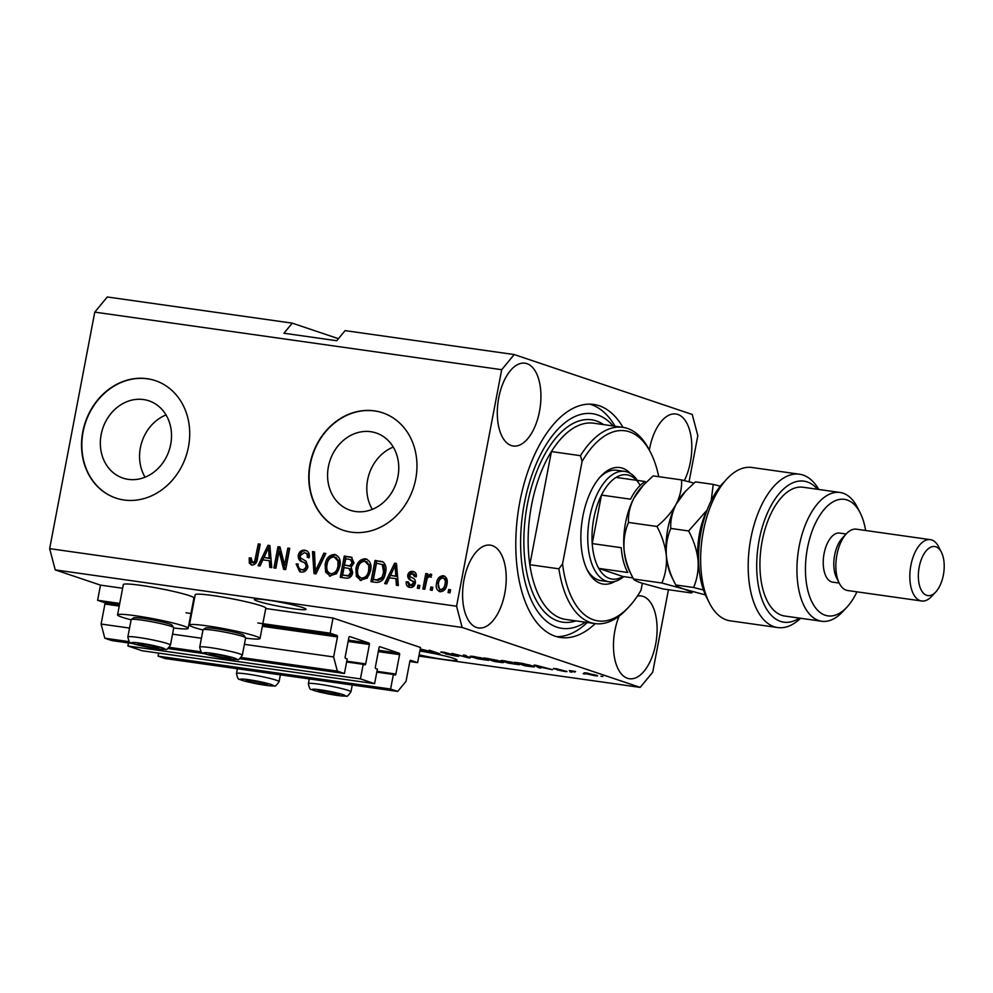<?xml version="1.0" encoding="UTF-8"?>
<svg xmlns="http://www.w3.org/2000/svg" width="993" height="993" viewBox="0 0 993 993"><rect width="100%" height="100%" fill="white"/><g stroke="black" fill="none" stroke-linecap="round" stroke-linejoin="round"><path stroke-width="1.49" d="M417.631 662.641L420.523 647.486L333.027 618.031L330.135 633.186L337.074 635.52A1.241 0.633 98.1 0 1 337.446 636.935L333.623 656.956L337.347 671.119L344.434 673.502L347.215 658.942L345.552 658.384A1.241 0.633 98.1 0 1 345.179 656.969L348.878 637.568A1.241 0.633 98.1 0 1 349.722 636.55L369.036 643.054A1.241 0.633 98.1 0 1 369.408 644.469L365.697 663.883A1.241 0.633 98.1 0 1 364.865 664.888L363.202 664.329L360.434 678.889L374.609 683.656L377.39 669.108L375.726 668.55A1.241 0.633 98.1 0 1 375.354 667.122L379.053 647.721A1.241 0.633 98.1 0 1 379.897 646.716L399.211 653.208A1.241 0.633 98.1 0 1 399.583 654.623L395.872 674.036A1.241 0.633 98.1 0 1 395.04 675.041L393.377 674.483L390.609 689.043L397.696 691.426L406.038 681.335L409.861 661.313A1.241 0.633 98.1 0 1 410.643 660.295L417.631 662.641L409.824 661.537M158.657 653.109L158.073 656.137L165.161 658.533L397.696 691.426M158.073 656.137L390.609 689.043M376.806 672.137L393.377 674.483M128.482 642.943L127.898 645.984L142.086 650.763L374.609 683.656M127.898 645.984L360.434 678.889M346.631 661.983L363.202 664.329M338.439 338.687L292.265 323.147L107.294 296.981L94.769 312.125L49.65 548.645L55.236 569.895L100.492 585.125L97.599 600.281L104.538 602.627A1.241 0.633 98.1 0 1 104.91 604.042L101.1 624.051L104.811 638.214L111.911 640.597L132.938 643.576M167.991 648.541L204.806 653.742M239.872 658.707L344.434 673.502M104.811 638.214L129.425 641.701M169.381 647.349L201.306 651.867M241.262 657.515L337.347 671.119M101.1 624.051L129.549 628.072M172.534 634.155L201.418 638.251M244.402 644.333L333.623 656.956M97.599 600.281L119.743 603.421M186.014 612.793L191.612 613.587M257.882 622.971L330.135 633.186M100.492 585.125L122.635 588.253M193.871 598.332L194.504 598.431M265.739 608.51L333.027 618.031M143.538 399.558A40.763 34.966 -71.4 0 0 101.869 431.396A40.763 34.966 -71.4 0 0 122.921 478.092A40.763 34.966 -71.4 0 0 128.32 479.371A40.763 34.966 -71.4 0 0 169.989 447.52A40.763 34.966 -71.4 0 0 148.938 400.824A40.763 34.966 -71.4 0 0 143.538 399.558M166.017 414.925A40.763 34.966 -71.4 0 0 145.065 477.199M370.786 431.707A40.763 34.966 -71.4 0 0 329.105 463.545A40.763 34.966 -71.4 0 0 350.169 510.241A40.763 34.966 -71.4 0 0 355.556 511.519A40.763 34.966 -71.4 0 0 397.237 479.669A40.763 34.966 -71.4 0 0 376.173 432.985A40.763 34.966 -71.4 0 0 370.786 431.707M393.265 447.073A40.763 34.966 -71.4 0 0 372.301 509.347M374.435 410.866A61.951 53.138 -71.4 0 0 311.107 459.262A61.951 53.138 -71.4 0 0 343.106 530.225A61.951 53.138 -71.4 0 0 351.299 532.161A61.951 53.138 -71.4 0 0 414.64 483.765A61.951 53.138 -71.4 0 0 382.628 412.803A61.951 53.138 -71.4 0 0 374.435 410.866M382.789 412.852A61.951 53.138 -71.4 0 0 374.746 410.965A61.951 53.138 -71.4 0 0 311.43 459.275A61.951 53.138 -71.4 0 0 343.255 530.274M147.2 378.705A61.951 53.138 -71.4 0 0 83.859 427.102A61.951 53.138 -71.4 0 0 115.871 498.064A61.951 53.138 -71.4 0 0 124.063 500A61.951 53.138 -71.4 0 0 187.392 451.616A61.951 53.138 -71.4 0 0 155.392 380.654A61.951 53.138 -71.4 0 0 147.2 378.705M155.541 380.704A61.951 53.138 -71.4 0 0 147.498 378.817A61.951 53.138 -71.4 0 0 84.182 427.114A61.951 53.138 -71.4 0 0 116.02 498.114M267.378 600.057A26.327 2.135 -169.2 0 0 254.345 599.437A26.327 2.135 -169.2 0 0 267.043 603.744A26.327 2.135 -169.2 0 0 293.022 608.684A26.327 2.135 -169.2 0 0 306.055 609.305A26.327 2.135 -169.2 0 0 293.357 604.998A26.327 2.135 -169.2 0 0 267.378 600.057M419.133 654.821A26.327 2.135 -169.2 0 0 443.896 659.476A26.327 2.135 -169.2 0 0 456.929 660.084A26.327 2.135 -169.2 0 0 419.84 651.073M684.351 480.6A41.818 21.225 98.1 0 0 690.358 462.254A41.818 21.225 98.1 0 0 675.848 413.994A41.818 21.225 98.1 0 0 649.621 448.538A41.818 21.225 98.1 0 0 649.348 450.065M539.484 411.462A41.818 21.225 98.1 0 0 524.974 363.202A41.818 21.225 98.1 0 0 498.747 397.746A41.818 21.225 98.1 0 0 513.257 446.006A41.818 21.225 98.1 0 0 539.484 411.462M504.779 593.404A41.818 21.225 98.1 0 0 490.269 545.145A41.818 21.225 98.1 0 0 464.041 579.689A41.818 21.225 98.1 0 0 478.552 627.948A41.818 21.225 98.1 0 0 504.779 593.404M619.135 616.107A41.818 21.225 98.1 0 0 614.915 630.481A41.818 21.225 98.1 0 0 629.425 678.74A41.818 21.225 98.1 0 0 655.653 644.196A41.818 21.225 98.1 0 0 641.143 595.937A41.818 21.225 98.1 0 0 637.419 596.048M173.713 627.961A35.934 2.917 -169.2 0 0 188.136 628.346L193.92 598.022A35.934 2.917 -169.2 0 0 189.291 595.626A35.934 2.917 -169.2 0 0 149.844 586.751A35.934 2.917 -169.2 0 0 123.343 584.554L117.559 614.878A35.934 2.917 -169.2 0 0 122.201 617.274A35.934 2.917 -169.2 0 0 131.113 619.831M188.136 628.346A35.934 2.917 -169.2 0 0 183.506 625.95A35.934 2.917 -169.2 0 0 144.059 617.075A35.934 2.917 -169.2 0 0 117.559 614.878M202.994 630.009A35.934 2.917 10.8 0 1 194.069 627.452A35.934 2.917 10.8 0 1 189.427 625.056L195.211 594.733A35.934 2.917 10.8 0 1 221.712 596.917A35.934 2.917 10.8 0 1 261.159 605.792A35.934 2.917 10.8 0 1 265.801 608.188L260.017 638.511A35.934 2.917 10.8 0 1 245.581 638.127M189.427 625.056A35.934 2.917 10.8 0 1 215.928 627.241A35.934 2.917 10.8 0 1 255.375 636.116A35.934 2.917 10.8 0 1 260.017 638.511M622.983 427.35A117.695 59.729 98.1 0 0 593.69 404.436A117.695 59.729 98.1 0 0 519.873 501.676A117.695 59.729 98.1 0 0 560.71 637.506A117.695 59.729 98.1 0 0 595.217 623.616M292.265 323.147L283.911 333.238L336.764 340.723L345.105 330.619L514.213 354.551L501.701 369.694L456.569 606.226L462.155 627.464L640.187 687.392L652.711 672.249L668.45 589.718M689.043 481.791L697.831 435.716L692.245 414.478L514.213 354.551M420.238 648.988L435.766 652.749L429.274 650.192L439.837 653.742L421.578 649.521L428.07 652.078L420.163 649.422M458.034 655.752C459.685 656.373 458.766 656.435 455.291 655.963L445.534 653.878L456.147 655.492L441.637 652.475C440.06 651.892 440.88 651.818 444.107 652.264L458.903 656.187M441.736 651.991L440.793 652.066M443.188 652.14L443.586 652.761M465.382 655.293L470.111 658.024L468.137 657.751L452.038 653.406L467.79 657.453L463.383 655.02L465.382 655.293M475.237 656.683L475.2 656.907C471.737 656.497 471.377 656.733 474.108 657.589L472.37 656.286L472.171 657.316C468.808 656.224 469.391 655.951 473.946 656.485L488.606 660.357L477.658 658.806L470.024 656.323M505.983 661.028L505.946 661.251C502.483 660.854 502.123 661.077 504.854 661.946L503.116 660.63L502.917 661.661C499.553 660.581 500.149 660.295 504.692 660.829L519.351 664.702L508.404 663.15L500.77 660.668M539.261 667.197L540.8 668.028L538.802 667.743L534.147 665.025L536.021 665.298L552.493 669.679L539.311 666.961M602.875 676.518L600.951 676.245L602.875 676.518M55.236 569.895L462.155 627.464M418.885 656.075L640.187 687.392M595.899 675.066C598.444 675.873 598.071 676.084 594.795 675.699L585.647 673.626C583.189 672.844 583.586 672.633 586.838 673.018L597.575 675.823M585.796 672.882L585.647 673.626L584.045 672.894M585.1 673.999L583.176 673.726L585.1 673.999M574.935 672.087L569.312 670.56L575.592 671.504L573.706 671.603L574.935 672.087M572.502 671.045L573.371 671.119M574.575 671.318L573.706 671.603M571.881 672.137L569.97 671.864L571.881 672.137M566.246 671.169C567.636 671.678 566.941 671.74 564.185 671.367L557.135 669.89L564.52 670.97L554.069 668.81L556.142 668.674L567.003 671.541M554.144 668.45L553.449 668.5M517.75 662.703L525.793 665.67L532.26 665.782C535.724 666.886 535.153 667.147 530.56 666.576L525.111 665.806L514.548 662.257L522.901 663.473L534.482 666.824M502.557 662.008C504.444 662.679 503.612 662.765 500.062 662.269L494.365 661.462L483.802 657.9L497.27 660.333L503.588 662.517M420.014 650.204L425.898 651.768L419.965 650.427M279.07 551.301L275.843 568.195L273.919 567.922L277.978 546.696L280.014 546.982L284.594 565.005L287.821 548.086L289.745 548.359L285.699 569.585L283.638 569.299L279.07 551.301L280.572 551.81L285.065 569.498M303.101 570.081L300.767 569.386L303.101 570.081C305.323 570.416 306.8 569.386 307.532 566.978C307.433 564.421 306.142 562.87 303.684 562.311C300.78 561.318 299.489 559.146 299.799 555.77C300.792 552.071 302.952 550.395 306.278 550.718L304.777 550.209C308.252 550.904 309.742 553.287 309.245 557.346L307.271 557.358C307.607 554.677 306.638 553.126 304.367 552.691L300.209 555.583L300.395 557.818L306.067 561.206L307.954 566.68C306.849 570.627 304.516 572.415 300.953 572.03L299.712 571.745L296.137 563.987L298.111 563.987C297.763 567.127 298.918 569.001 301.599 569.572C303.808 569.908 305.285 568.877 306.03 566.469C305.918 563.925 304.64 562.361 302.17 561.802C299.265 560.809 297.974 558.637 298.297 555.261C299.29 551.562 301.45 549.886 304.777 550.209L305.943 550.482M306.725 553.399L304.367 552.691M325.853 553.473L315.973 573.88L313.987 573.594L312.51 551.587L314.483 551.86L315.352 571.236L323.855 553.188L325.853 553.473M330.446 576.201L325.617 572.105L325.133 564.558C326.126 558.215 329.279 554.839 334.604 554.429C339.407 556.241 341.158 560.213 339.842 566.37L336.503 573.731L329.316 575.94M330.086 576.139L327.131 572.613L326.647 565.067C327.628 558.724 330.781 555.348 336.118 554.938L335.696 554.69M361.191 580.557L356.375 576.449L355.891 568.902C356.872 562.559 360.025 559.183 365.35 558.774C370.153 560.586 371.903 564.57 370.588 570.727L367.249 578.075L360.062 580.297M360.844 580.495L357.877 576.958L357.393 569.411C358.374 563.068 361.539 559.692 366.864 559.282L366.442 559.034M432.799 587.285L432.228 590.326L430.304 590.053L430.888 587.012L432.799 587.285M436.585 583.015L438.087 583.524L440.222 591.741C436.734 590.401 435.517 587.496 436.585 583.015C437.23 578.46 439.465 576.039 443.275 575.741C446.726 577.045 447.942 579.9 446.937 584.318C446.316 588.948 444.07 591.418 440.222 591.741L439.427 591.555M444.765 576.25L444.045 575.928M251.912 565.091L249.317 563.18L249.193 557.917L251.167 557.905L252.483 562.621L254.704 561.293L258.279 543.916L260.191 544.176L257.448 558.587C257.05 562.659 255.213 564.818 251.912 565.091L251.192 564.93M253.389 562.932L252.172 562.559L253.985 563.13L256.206 561.802L254.704 561.293M94.769 312.125L501.701 369.694M49.65 548.645L456.569 606.226M389.492 577.765L386.662 583.872L384.663 583.586L394.618 563.205L396.492 563.465L398.354 585.535L396.356 585.249L395.946 578.683L389.492 577.765M409.848 587.434C407.18 586.888 405.963 585.026 406.211 581.824L408.185 581.824L410.407 585.249L413.349 583.214L413.175 581.749L411.524 580.644C408.93 579.887 407.664 578.087 407.713 575.232C408.52 572.378 410.221 571.112 412.827 571.434C415.384 571.856 416.564 573.532 416.365 576.474L414.391 576.474L412.467 573.656L409.699 575.195L410.059 576.573L412.045 577.752C414.565 578.497 415.657 580.284 415.347 583.102C414.528 586.28 412.691 587.719 409.848 587.434L408.905 587.223M411.909 585.758L409.799 585.113L411.909 585.758L414.863 583.723L413.349 583.214M414.863 583.723L414.689 582.258L413.038 581.141C410.432 580.396 409.166 578.596 409.228 575.741C410.035 572.887 411.735 571.62 414.329 571.943L413.783 571.658M414.54 574.289L412.467 573.656M419.828 585.448L419.257 588.489L417.333 588.216L417.904 585.187L419.828 585.448M430.739 574.103L431.707 574.959L430.565 577.057L429.311 576.598L427.251 578.162L424.781 589.271L422.857 588.998L425.798 573.557L427.722 573.83L427.251 576.3L430.441 573.979M430.565 577.057L429.311 576.598M450.574 589.805L450.003 592.833L448.079 592.56L448.662 589.532L450.574 589.805M385.507 572.688C384.639 579.018 381.61 582.27 376.421 582.432L370.972 581.65L375.019 560.424L383.099 561.976C385.867 564.645 386.674 568.219 385.507 572.688M382.355 561.641L383.099 561.976M352.701 572.663C351.758 576.772 349.499 578.584 345.912 578.112L340.227 577.305L344.273 556.08L351.385 557.21L354.067 562.944L351.15 567.102L352.701 572.663M262.897 559.853L260.067 565.96L258.068 565.675L268.023 545.294L269.897 545.554L271.759 567.624L269.761 567.338L269.351 560.76L262.897 559.853M251.974 565.104L249.317 563.18M250.819 563.689L250.695 558.426L249.193 557.917M256.206 561.802L259.781 544.412L258.279 543.916M386.302 583.822L394.854 566.308M395.214 565.576L396.133 563.714L394.618 563.205M397.845 585.46L397.461 579.18L395.946 578.683M390.584 575.369L397.299 576.61L396.641 566.047L395.14 565.538L390.584 575.369L395.785 576.101L395.14 565.538M397.299 576.61L395.785 576.101M409.699 587.409L407.726 582.332L406.211 581.824M414.689 582.258L413.175 581.749M409.228 575.741L407.713 575.232M415.893 576.983L413.982 574.165M418.897 588.439L419.418 585.684L417.904 585.187M424.421 589.221L427.313 574.066L425.798 573.557M428.529 576.722L427.251 576.3M428.765 576.796L431.558 574.388M449.643 592.784L450.164 590.041L448.662 589.532M438.087 583.524C438.745 578.969 440.966 576.536 444.777 576.25M442.195 590.041L440.247 589.432L442.195 590.041C444.703 589.569 446.142 587.794 446.502 584.703C447.322 581.625 446.589 579.54 444.305 578.447M442.804 577.951C440.296 578.41 438.856 580.185 438.509 583.276C437.677 586.366 438.409 588.452 440.693 589.532C443.201 589.06 444.628 587.285 444.988 584.194C445.807 581.116 445.075 579.031 442.804 577.951L444.752 578.559M446.502 584.703L444.988 584.194M431.868 590.276L432.389 587.521L430.888 587.012M372.536 581.873L376.533 560.933L375.019 560.424M376.533 560.933L382.938 561.889M383.757 564.943L376.471 563.18L373.368 579.44L376.67 579.912L381.871 577.467L383.596 572.39L382.255 564.434L383.757 564.943L385.098 572.899L383.596 572.39M373.368 579.44L378.172 580.421L383.372 577.976L385.098 572.899M383.372 577.976L381.871 577.467M378.172 580.421L376.67 579.912M357.877 576.958L356.375 576.449M357.393 569.411L355.891 568.902M363.153 578.584L360.869 577.889L363.153 578.584C367.149 578.236 369.495 575.667 370.19 570.888L370.302 565.985L366.405 561.765M364.89 561.256C360.807 561.628 358.436 564.272 357.803 569.212C356.81 573.768 358.088 576.722 361.651 578.075C365.635 577.727 367.981 575.158 368.676 570.392L368.788 565.476L364.89 561.256L367.199 561.964M370.302 565.985L368.788 565.476M370.19 570.888L368.676 570.392M341.791 577.529L345.775 556.589L344.273 556.08M345.775 556.589L352.043 557.483M342.622 575.096L349.846 576.139L352.279 572.924L350.455 568.964L347.575 568.157L344.037 567.648L342.622 575.096L348.344 575.63L350.777 572.415L348.94 568.455M344.509 565.166L351.348 566.221L353.582 563.528L352.105 560.151L348.866 559.27L345.725 558.836L344.509 565.166L349.834 565.712L352.081 563.019L350.591 559.642M353.582 563.528L352.081 563.019M351.348 566.221L349.834 565.712M352.279 572.924L350.777 572.415M349.846 576.139L348.344 575.63M347.935 576.139L346.433 575.63M327.131 572.613L325.617 572.105M326.647 565.067L325.133 564.558M332.407 574.227L330.11 573.532L332.407 574.227C336.404 573.88 338.75 571.323 339.445 566.544L339.556 561.628L335.659 557.421M334.144 556.912C330.061 557.272 327.69 559.928 327.057 564.868C326.064 569.411 327.342 572.365 330.905 573.718C334.889 573.371 337.235 570.814 337.93 566.035L338.042 561.119L334.144 556.912L336.453 557.607M339.556 561.628L338.042 561.119M339.445 566.544L337.93 566.035M315.476 573.805L314.011 552.096L312.51 551.587M323.855 553.188L325.356 553.697L316.866 571.745L315.352 571.236M300.482 571.943L297.639 564.496L296.137 563.987M307.532 566.978L306.03 566.469M299.799 555.77L298.297 555.261M308.773 557.867C309.108 555.186 308.14 553.635 305.869 553.2M275.483 568.145L279.48 547.205L277.978 546.696M279.48 547.205L280.1 547.292M287.821 548.086L289.335 548.595L286.108 565.514L284.594 565.005M259.707 565.911L268.259 548.397M268.619 547.664L269.537 545.802L268.023 545.294M271.25 567.549L270.866 561.268L269.351 560.76M264.001 557.458L270.704 558.699L270.046 548.136L268.544 547.627L264.001 557.458L269.19 558.19L268.544 547.627M270.704 558.699L269.19 558.19M587.918 673.18L587.881 673.378C585.92 673.18 585.82 673.353 587.571 673.899L593.74 675.339C595.701 675.538 595.8 675.364 594.05 674.818L587.881 673.378C585.92 673.18 585.82 673.353 587.571 673.899M594.112 674.52L594.05 674.818C595.8 675.364 595.701 675.538 593.74 675.339M538.963 666.911L538.802 667.743M537.325 666.08L543.854 667.606L537.325 666.08M521.002 663.175L517.701 662.939M523.82 663.634L520.953 663.398M530.386 665.198L523.783 663.845M532.347 665.806L530.324 665.509M512.338 662.281L505.946 661.251M515.541 663.113L512.289 662.492M504.854 661.946L514.275 664.056C517.651 664.454 518.061 664.243 515.491 663.411L517.266 663.634M486.955 658.595L495.519 660.109L487.004 658.359M491.349 660.072L500.596 662.07L491.398 659.836M481.593 657.937L475.2 656.907M484.795 658.756L481.543 658.148M474.108 657.589L483.517 659.712C486.905 660.109 487.315 659.886 484.733 659.067L486.52 659.29M468.274 656.969L468.137 657.751M467.914 656.758L467.79 657.453M256.902 681.558A10.836 0.881 -169.2 0 0 251.564 680.664A10.836 0.881 -169.2 0 0 246.686 680.242A10.836 0.881 -169.2 0 0 246.202 680.416A10.836 0.881 -169.2 0 0 251.477 682.191A10.836 0.881 -169.2 0 0 262.127 684.214A10.836 0.881 -169.2 0 0 267.502 684.462A10.836 0.881 -169.2 0 0 267.105 684.14A10.836 0.881 -169.2 0 0 262.214 682.688A10.836 0.881 -169.2 0 0 256.902 681.558M247.195 680.23L251.477 682.191L262.127 684.214L266.683 683.954M251.763 680.689L251.477 682.191M262.413 682.725L262.127 684.214M148.267 644.991A10.836 0.881 -169.2 0 0 142.942 644.097A10.836 0.881 -169.2 0 0 138.064 643.675A10.836 0.881 -169.2 0 0 137.568 643.849A10.836 0.881 -169.2 0 0 142.855 645.624A10.836 0.881 -169.2 0 0 153.505 647.647A10.836 0.881 -169.2 0 0 158.868 647.895A10.836 0.881 -169.2 0 0 158.47 647.573A10.836 0.881 -169.2 0 0 153.592 646.12A10.836 0.881 -169.2 0 0 148.267 644.991M131.262 619.483L133.707 617.832A19.575 1.589 10.8 0 1 152.947 620.017A19.575 1.589 10.8 0 1 172.037 625.143L173.713 627.588A21.685 1.763 -169.2 0 0 152.562 621.903A21.685 1.763 -169.2 0 0 131.262 619.483A21.685 1.763 -169.2 0 0 131.163 619.62L127.849 636.96A21.685 1.763 10.8 0 1 149.248 639.256A21.685 1.763 10.8 0 1 170.448 645.09L173.75 627.737A21.685 1.763 -169.2 0 0 173.713 627.588M138.561 643.663L142.855 645.624L153.505 647.647L158.048 647.386M143.141 644.122L142.855 645.624M153.791 646.17L153.505 647.647M220.148 655.157A10.836 0.881 -169.2 0 0 214.811 654.263A10.836 0.881 -169.2 0 0 209.933 653.853A10.836 0.881 -169.2 0 0 209.449 654.015A10.836 0.881 -169.2 0 0 214.724 655.802A10.836 0.881 -169.2 0 0 225.374 657.825A10.836 0.881 -169.2 0 0 230.748 658.061A10.836 0.881 -169.2 0 0 230.351 657.738A10.836 0.881 -169.2 0 0 225.461 656.286A10.836 0.881 -169.2 0 0 220.148 655.157M203.131 629.661L205.576 627.998A19.575 1.589 10.8 0 1 224.815 630.183A19.575 1.589 10.8 0 1 243.906 635.309L245.581 637.754A21.685 1.763 -169.2 0 0 224.43 632.069A21.685 1.763 -169.2 0 0 203.131 629.661A21.685 1.763 -169.2 0 0 203.031 629.785L199.717 647.126A21.685 1.763 10.8 0 1 221.116 649.422A21.685 1.763 10.8 0 1 242.317 655.256L245.631 637.903A21.685 1.763 -169.2 0 0 245.581 637.754M210.429 653.841L214.724 655.802L225.374 657.825L229.917 657.565M215.009 654.288L214.724 655.802M225.659 656.336L225.374 657.825M328.77 691.724A10.836 0.881 -169.2 0 0 323.445 690.83A10.836 0.881 -169.2 0 0 318.567 690.42A10.836 0.881 -169.2 0 0 318.07 690.582A10.836 0.881 -169.2 0 0 323.358 692.369A10.836 0.881 -169.2 0 0 334.008 694.38A10.836 0.881 -169.2 0 0 339.37 694.628A10.836 0.881 -169.2 0 0 338.973 694.306A10.836 0.881 -169.2 0 0 334.095 692.853A10.836 0.881 -169.2 0 0 328.77 691.724M319.063 690.396L323.358 692.369L334.008 694.38L338.551 694.119M323.644 690.855L323.358 692.369M334.293 692.903L334.008 694.38M615.039 581.389A58.848 29.864 -81.9 0 1 587.471 570.454A58.848 29.864 -81.9 0 1 582.891 516.186A58.848 29.864 -81.9 0 1 600.79 476.28A58.848 29.864 -81.9 0 1 630.319 473.413M623.778 576.623A55.745 28.3 -81.9 0 1 609.032 581.774A55.745 28.3 -81.9 0 1 589.681 517.44A55.745 28.3 -81.9 0 1 624.647 471.377L616.715 470.26A55.745 28.3 98.1 0 0 599.747 477.447M622.797 427.325L593.727 423.204A99.114 50.308 98.1 0 0 551.413 451.567A99.114 50.308 98.1 0 0 531.565 505.089A99.114 50.308 98.1 0 0 529.828 564.707L551.413 451.567L580.471 455.688A99.114 50.308 -81.9 0 1 622.797 427.325A99.114 50.308 -81.9 0 1 649.472 450.301L650.849 453.031A96.011 48.731 98.1 0 0 582.097 461.435L580.471 455.688M613.153 425.96A108.398 55.025 98.1 0 0 524.391 503.19A108.398 55.025 98.1 0 0 585.386 622.226M587.285 622.499A117.695 59.729 -81.9 0 1 556.788 636.687M558.898 568.828L562.559 563.825A96.011 48.731 98.1 0 0 629.103 606.673L627.03 608.908A99.114 50.308 -81.9 0 1 595.03 623.592A99.114 50.308 -81.9 0 1 558.898 568.828L529.828 564.707A99.114 50.308 98.1 0 0 565.96 619.483L595.03 623.592M629.103 606.673A96.011 48.731 98.1 0 0 641.019 590.227L642.334 583.313M658.744 476.677A96.011 48.731 98.1 0 0 650.849 453.031M562.559 563.825L582.097 461.435M589.693 404.139A117.695 59.729 -81.9 0 1 615.064 426.233M586.789 569.039A55.745 28.3 98.1 0 0 601.1 580.657L609.032 581.774M640.175 485.44A52.654 26.724 98.1 0 0 616.082 477.41A52.654 26.724 98.1 0 0 601.473 495.073A52.654 26.724 98.1 0 0 593.826 518.321A52.654 26.724 98.1 0 0 592.225 543.593A52.654 26.724 98.1 0 0 598.729 568.381A52.654 26.724 98.1 0 0 622.872 576.499L632.963 577.926M616.082 477.41L645.152 481.518A52.654 26.724 -81.9 0 0 630.543 499.194L601.473 495.073L592.225 543.593L621.283 547.702A52.654 26.724 -81.9 0 0 627.799 572.489L598.729 568.381L622.872 576.499M624.647 471.377A55.745 28.3 -81.9 0 1 637.382 480.413M709.337 602.863L706.594 597.414A71.235 36.158 -81.9 0 1 701.046 531.727A71.235 36.158 -81.9 0 1 722.718 483.417L726.876 478.949A77.429 39.298 98.1 0 0 703.317 531.454A77.429 39.298 98.1 0 0 709.337 602.863A77.429 39.298 98.1 0 0 730.178 620.824L777.742 627.551A77.429 39.298 -81.9 0 1 749.678 545.38A77.429 39.298 -81.9 0 1 799.439 474.207A77.429 39.298 -81.9 0 1 818.815 489.462M799.439 474.207L751.875 467.48A77.429 39.298 98.1 0 0 726.876 478.949M865.635 530.498A58.848 29.864 98.1 0 0 860.236 512.984A58.848 29.864 98.1 0 0 831.526 502.768A58.848 29.864 98.1 0 0 807.483 547.962A58.848 29.864 98.1 0 0 814.359 606.177A58.848 29.864 98.1 0 0 846.917 607.157A58.848 29.864 98.1 0 0 856.959 591.84M846.917 607.157L842.759 611.626A65.041 33.017 -81.9 0 1 821.757 621.258A65.041 33.017 -81.9 0 1 799.191 546.2A65.041 33.017 -81.9 0 1 839.979 492.466A65.041 33.017 -81.9 0 1 857.493 507.547L860.236 512.984M930.329 539.658L856.351 529.182A30.969 15.714 98.1 0 0 846.346 533.775L842.201 538.243A24.775 12.574 98.1 0 0 834.654 555.037A24.775 12.574 98.1 0 0 836.59 577.889L839.333 583.338A30.969 15.714 98.1 0 0 847.674 590.525L921.653 600.988A30.969 15.714 -81.9 0 1 910.904 565.24A30.969 15.714 -81.9 0 1 930.329 539.658A30.969 15.714 -81.9 0 1 938.67 546.833L941.426 552.282A24.775 12.574 98.1 0 0 929.324 547.975A24.775 12.574 98.1 0 0 919.208 567.003A24.775 12.574 98.1 0 0 922.1 591.518A24.775 12.574 98.1 0 0 935.816 591.927A24.775 12.574 98.1 0 0 943.35 575.133A24.775 12.574 98.1 0 0 941.426 552.282M846.346 533.775A30.969 15.714 98.1 0 0 836.925 554.777A30.969 15.714 98.1 0 0 839.333 583.338M935.816 591.927L931.657 596.396A30.969 15.714 -81.9 0 1 921.653 600.988M846.135 533.998L839.631 533.08A24.775 12.574 98.1 0 0 824.091 553.548A24.775 12.574 98.1 0 0 832.68 582.146L839.197 583.065M839.979 492.466L802.989 487.228A65.041 33.017 98.1 0 0 762.19 540.962A65.041 33.017 98.1 0 0 784.768 616.032L821.757 621.258M800.594 618.267A77.429 39.298 -81.9 0 1 777.742 627.551M817.587 489.288A71.235 36.158 98.1 0 0 758.081 546.56A71.235 36.158 98.1 0 0 799.365 618.093M661.872 583.003L683.631 588.973C688.571 590.686 691.19 592.014 691.488 592.97L663.113 588.961L641.354 582.99C636.414 581.277 633.795 579.937 633.497 578.993L629.636 571.36A52.654 26.724 98.1 0 1 624.063 549.737C623.455 539.844 624.945 530.746 628.519 522.455C628.035 514.535 629.823 506.455 633.894 498.188L643.489 485.031L653.158 475.883L681.546 479.904C682.03 487.811 680.242 495.904 676.171 504.171C671.529 512.376 665.099 519.811 656.907 526.464C662.021 535.885 665.161 545.629 666.34 555.72C666.948 565.613 665.459 574.711 661.872 583.003L633.497 578.993C628.383 569.572 625.23 559.829 624.063 549.737A52.654 26.724 98.1 0 1 633.894 498.188A52.654 26.724 98.1 0 1 641.565 487.104L643.489 485.031M656.907 526.464L628.519 522.455M691.488 592.97L692.928 591.741M694.008 483.107L681.546 479.904M685.766 491.014L683.842 493.087A52.654 26.724 98.1 0 0 676.171 504.171A52.654 26.724 98.1 0 0 666.34 555.72A52.654 26.724 98.1 0 0 671.926 577.343L675.774 584.976C670.66 575.555 667.507 565.799 666.34 555.72C665.732 545.827 667.222 536.729 670.796 528.437C670.3 520.531 672.1 512.438 676.171 504.171L685.766 491.014L695.448 481.866L713.247 484.385L711.199 500.646M705.427 594.944L683.631 588.973C678.703 587.26 676.072 585.92 675.774 584.976L693.586 587.496L703.478 590.003M706.954 510.452A52.654 26.724 98.1 0 0 698.042 560.201A52.654 26.724 98.1 0 0 698.948 567.065M720.335 486.173L713.247 484.385M707.115 510.042L688.608 530.957C693.722 540.366 696.875 550.122 698.042 560.201C698.65 570.094 697.173 579.192 693.586 587.496M688.608 530.957L670.796 528.437M376.955 671.355L395.872 674.036M378.321 651.619L399.583 654.623M378.569 650.291L399.211 653.208M346.78 661.201L365.697 663.883M348.146 641.466L369.408 644.469M348.394 640.137L369.036 643.054M104.91 604.042L119.234 606.065M190.47 616.144L191.115 616.231M262.338 626.31L337.446 636.935M104.538 602.627L119.495 604.737M190.718 614.816L191.364 614.903M262.599 624.982L337.074 635.52M257.001 558.997L255.499 558.488M396.865 570.565L395.351 570.056M413.038 581.141L411.524 580.644M381.746 561.678L380.232 561.169M351.51 557.396L350.008 556.887M349.412 566.159L347.898 565.65M318.306 568.517L316.804 568.008M303.684 562.311L302.17 561.802M270.27 552.654L268.755 552.145M467.07 656.274L466.933 657.018M256.926 681.074A16.72 1.353 -169.2 0 0 240.418 679.324A16.72 1.353 -169.2 0 0 256.777 683.805A16.72 1.353 -169.2 0 0 273.286 685.555A16.72 1.353 -169.2 0 0 256.926 681.074M237.389 668.748L236.483 673.527A21.685 1.763 10.8 0 1 257.882 675.811A21.685 1.763 10.8 0 1 279.07 681.645L280.374 674.83M148.305 644.507A16.72 1.353 -169.2 0 0 131.796 642.756A16.72 1.353 -169.2 0 0 148.143 647.237A16.72 1.353 -169.2 0 0 164.652 648.988A16.72 1.353 -169.2 0 0 148.305 644.507M220.173 654.672A16.72 1.353 -169.2 0 0 203.664 652.922A16.72 1.353 -169.2 0 0 220.012 657.403A16.72 1.353 -169.2 0 0 236.52 659.166A16.72 1.353 -169.2 0 0 220.173 654.672M328.807 691.24A16.72 1.353 -169.2 0 0 312.298 689.49A16.72 1.353 -169.2 0 0 328.646 693.97A16.72 1.353 -169.2 0 0 345.154 695.733A16.72 1.353 -169.2 0 0 328.807 691.24M309.257 678.914L308.351 683.693A21.685 1.763 10.8 0 1 329.75 685.989A21.685 1.763 10.8 0 1 350.951 691.823L352.242 684.996M575.866 620.886A102.205 51.872 -81.9 0 1 527.42 504.208A102.205 51.872 -81.9 0 1 603.632 424.607M429.845 576.734L431.347 577.231M236.483 673.527C237.464 678.008 238.469 679.932 239.524 679.286C241.038 679.969 242.292 680.9 256.777 683.817C265.379 685.455 271.238 686.138 274.366 685.853C274.838 686.871 276.414 685.48 279.07 681.645M127.849 636.96C128.829 641.441 129.847 643.365 130.89 642.719C132.417 643.402 133.658 644.333 148.143 647.25C156.745 648.888 162.616 649.571 165.732 649.285C166.216 650.316 167.78 648.913 170.448 645.09M199.717 647.126C200.71 651.619 201.716 653.531 202.758 652.885C204.285 653.568 205.539 654.499 220.012 657.428C228.626 659.067 234.485 659.737 237.6 659.464C238.084 660.482 239.648 659.079 242.317 655.256M308.351 683.693C309.332 688.174 310.35 690.098 311.392 689.452C312.919 690.135 314.16 691.066 328.646 693.995C337.248 695.621 343.119 696.304 346.234 696.019C346.706 697.049 348.282 695.646 350.951 691.823"/></g></svg>
